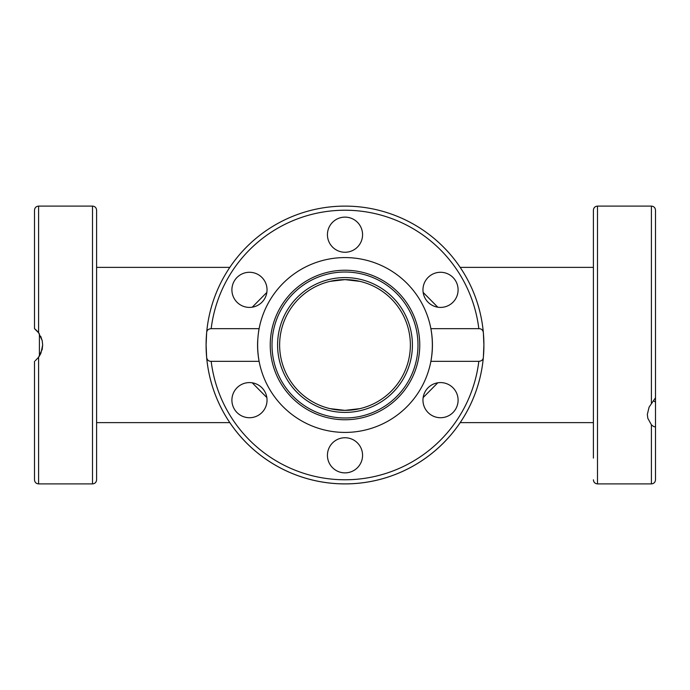 <?xml version="1.0" encoding="UTF-8"?>
<svg xmlns="http://www.w3.org/2000/svg" width="690" height="690" viewBox="0 0 690 690"><rect width="100%" height="100%" fill="white"/><g stroke="black" fill="none" stroke-linecap="round" stroke-linejoin="round"><path stroke-width="1.03" d="M359.913 281.356L345 279.631L330.087 281.356M359.913 408.644L345 410.369L330.087 408.644M252.221 382.803L266.849 397.569M423.151 397.569L437.779 382.803M410.369 345A65.369 65.369 0 0 1 345 410.369A65.369 65.369 0 0 1 279.631 345A65.369 65.369 0 0 1 345 279.631A65.369 65.369 0 0 1 410.369 345M266.849 292.431L252.221 307.197M437.779 307.197L423.151 292.431M35.311 360.697L38.588 357.256L38.588 483.906L92.512 483.906L92.512 206.094L38.588 206.094L38.588 332.744L34.5 328.656L38.588 332.744L42.176 340.515L42.668 345L40.917 353.28L39.192 356.411M92.512 483.906C94.996 483.664 96.359 482.301 96.6 479.826L96.6 210.174C96.359 207.699 94.996 206.336 92.512 206.094M38.407 332.511L39.399 333.917L39.399 356.083M96.6 417.726L96.6 384.942M36.596 330.467L34.612 328.742M38.502 357.368L42.185 349.425L42.668 344.914M42.254 340.903L40.788 336.444M38.33 332.407L36.691 330.562M34.5 361.344L34.5 479.826C34.742 482.301 36.104 483.664 38.588 483.906M38.588 206.094C36.104 206.336 34.742 207.699 34.5 210.174L34.5 328.656M258.457 332.58A87.432 87.432 0 0 1 430.888 328.656A87.432 87.432 0 0 1 430.888 361.344C432.846 350.451 432.846 339.549 430.888 328.656L478.825 328.656C481.456 328.673 482.974 330.036 483.362 332.744A138.906 138.906 0 0 1 483.906 345L483.362 357.256C483.25 359.68 481.741 361.043 478.825 361.344L430.888 361.344A87.432 87.432 0 0 1 259.112 361.344A87.432 87.432 0 0 1 257.68 340.584M206.094 345A138.906 138.906 0 0 0 206.638 357.256L206.094 345A138.906 138.906 0 0 1 206.638 332.744C206.75 330.32 208.259 328.957 211.175 328.656L259.112 328.656C257.154 339.549 257.154 350.451 259.112 361.344L211.175 361.344C208.535 361.327 207.026 359.964 206.638 357.256A138.906 138.906 0 0 0 483.362 357.256A138.906 138.906 0 0 0 483.906 345A138.906 138.906 0 0 1 345 483.906A138.906 138.906 0 0 1 206.094 345L206.638 332.744A138.906 138.906 0 0 1 483.362 332.744L483.906 345M345 419.762A74.762 74.762 0 0 1 270.238 345A74.762 74.762 0 0 1 345 270.238A74.762 74.762 0 0 1 419.762 345A74.762 74.762 0 0 1 345 419.762M345 417.985A72.985 72.985 0 0 1 272.015 345A72.985 72.985 0 0 1 345 272.015A72.985 72.985 0 0 1 417.985 345A72.985 72.985 0 0 1 345 417.985M362.569 455.305A17.569 17.569 0 0 1 345 472.874A17.569 17.569 0 0 1 327.431 455.305A17.569 17.569 0 0 1 345 437.745A17.569 17.569 0 0 1 362.569 455.305M258.25 415.371A17.569 17.569 0 0 1 234.255 408.937A17.569 17.569 0 0 1 240.689 384.942A17.569 17.569 0 0 1 264.684 391.368A17.569 17.569 0 0 1 258.25 415.371M449.311 384.942A17.569 17.569 0 0 1 455.745 408.937A17.569 17.569 0 0 1 431.75 415.371A17.569 17.569 0 0 1 425.316 391.368A17.569 17.569 0 0 1 449.311 384.942M431.75 274.629A17.569 17.569 0 0 1 455.745 281.063A17.569 17.569 0 0 1 449.311 305.058A17.569 17.569 0 0 1 425.316 298.632A17.569 17.569 0 0 1 431.75 274.629M327.431 234.695A17.569 17.569 0 0 1 345 217.126A17.569 17.569 0 0 1 362.569 234.695A17.569 17.569 0 0 1 345 252.255A17.569 17.569 0 0 1 327.431 234.695M240.689 305.058A17.569 17.569 0 0 1 234.255 281.063A17.569 17.569 0 0 1 258.25 274.629A17.569 17.569 0 0 1 264.684 298.632A17.569 17.569 0 0 1 240.689 305.058M277.587 345A67.413 67.413 0 0 1 345 277.587A67.413 67.413 0 0 1 412.413 345A67.413 67.413 0 0 1 345 412.413A67.413 67.413 0 0 1 277.587 345M653.672 400.899L655.5 402.098L655.5 426.066C655.181 427.369 653.818 426.946 651.412 424.798L651.412 483.906L597.488 483.906L597.488 206.094C595.004 206.336 593.641 207.699 593.4 210.174L593.4 458.1M651.412 483.906C653.896 483.664 655.259 482.301 655.5 479.826L655.5 422.961M651.412 424.798L647.824 418.304L647.332 414.457L649.083 407.16L655.5 397.759L655.5 210.174C655.259 207.699 653.896 206.336 651.412 206.094L651.412 403.572M655.5 373.79L655.5 402.098M655.5 267.039L655.5 258.25M655.5 479.826L655.5 426.066M478.825 361.344A134.826 134.826 0 0 1 211.175 361.344M483.362 332.744A138.906 138.906 0 0 0 206.638 332.744M211.175 328.656A134.826 134.826 0 0 1 478.825 328.656M96.6 422.625L229.805 422.625M460.195 422.625L593.4 422.625M460.195 267.375L593.4 267.375M96.6 267.375L229.805 267.375M597.488 483.906C595.004 483.664 593.641 482.301 593.4 479.826M651.412 206.094L597.488 206.094"/></g></svg>
